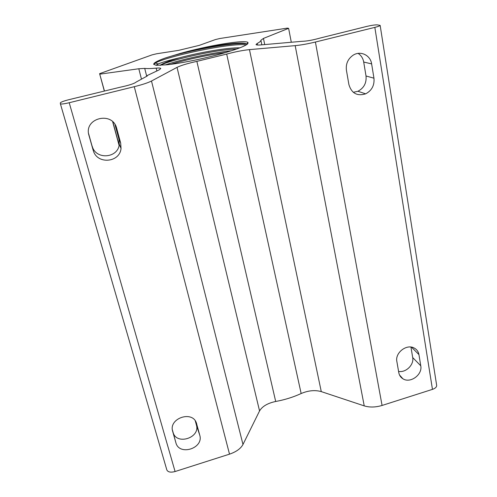 <?xml version="1.0" encoding="UTF-8"?>
<svg xmlns="http://www.w3.org/2000/svg" width="497" height="497" viewBox="0 0 497 497"><rect width="100%" height="100%" fill="white"/><g stroke="black" fill="none" stroke-linecap="round" stroke-linejoin="round"><path stroke-width="0.75" d="M291.273 42.121L288.614 28.335L287.316 28.118L219.811 38.511L215.35 39.586L199.297 45.364L178.616 50.365L156.63 53.769L152.063 54.875L99.605 73.662L104.432 90.939M288.614 28.335L263.46 38.412L260.9 40.269C260.937 41.071 259.701 42.146 257.191 43.481L256.03 44.5C256.123 45.053 257.856 45.184 261.236 44.885L301.841 41.326C306.68 41.214 312.855 40.095 320.36 37.983L366.743 26.422C371.526 25.31 375.049 24.794 377.316 24.875L380.149 25.39L436.67 385.43C436.677 387.064 435.273 388.381 432.458 389.368L374.837 27.385C378.167 26.54 379.932 25.875 380.149 25.39M364.233 405.887L295.181 45.637C301.014 45.084 307.755 43.879 315.402 42.034L382.075 405.453C375.583 407.372 369.638 407.521 364.233 405.887L321.279 391.611C315.005 389.859 308.295 390.499 301.157 393.531C293.28 397.159 284.793 399.805 275.698 401.477C267.684 403.166 262.304 406.316 259.558 410.926L177.031 67.362C181.02 65.418 187.63 63.423 196.862 61.373L226.694 54.074C235.193 51.787 242.785 50.303 249.463 49.625L321.279 391.611M382.075 405.453L432.458 389.368M374.837 27.385L315.402 42.034M348.906 84.608C351.565 93.312 357.144 96.393 365.643 93.846C371.824 90.547 374.595 85.329 373.955 78.191L371.626 63.896C370.489 55.13 360.362 50.352 353.05 55.254C347.881 58.919 345.676 63.933 346.428 70.282L348.906 84.608M420.766 365.804L418.94 354.603C418.381 351.534 416.728 349.31 413.989 347.931C406.409 343.837 394.929 352.926 396.861 361.487L398.799 372.7C399.302 375.359 400.675 377.385 402.905 378.77C410.261 383.715 422.667 374.701 420.766 365.804L412.69 357.536L410.957 347.068M373.955 78.191L366.016 75.991C366.662 82.962 363.966 88.05 357.933 91.268L353.292 92.312M366.016 75.991L363.705 62.038C363.009 58.261 361.145 55.378 358.107 53.396M398.575 371.421C405.919 372.862 414.181 364.748 412.69 357.536M242.983 444.473C240.716 448.629 236.224 451.854 229.515 454.152L134.277 86.689C142.316 84.664 148.056 82.775 151.492 81.023L242.983 444.473L259.558 410.926M151.492 81.023L177.031 67.362M295.181 45.637L249.463 49.625M147.305 75.966L136.203 82.036C134.395 83.589 129.04 85.322 120.131 87.236L68.779 99.711C63.628 101.04 60.808 102.109 60.33 102.91L60.386 103.78C61.075 104.295 64.014 103.941 69.213 102.73L175.081 471.535C170.688 472.678 167.936 472.144 166.83 469.92L60.398 103.805M112.856 121.958L119.143 145.105M141.428 79.017L138.806 68.76L99.872 74.146M138.806 68.76L144.714 68.393C147.137 68.698 150.958 68.617 156.164 68.145C159.077 67.884 160.612 68.014 160.767 68.53L159.251 69.829L147.05 75.612L147.162 76.053M119.087 145.379L112.676 121.79M104.308 90.97L99.605 73.662M92.088 145.95L92.423 146.982C96.654 160.189 118.199 157.94 119.274 144.304L118.913 139.098L120.672 143.08L121.032 148.417C119.926 162.395 97.816 164.731 93.479 151.194L88.596 133.612M118.913 139.098L115.055 124.853L116.714 128.481L120.672 143.08M195.284 420.884L196.396 424.997C200.521 437.932 176.249 445.579 173.049 432.278L172.372 429.899M175.081 471.535L229.515 454.152M134.277 86.689L69.213 102.73M93.132 150.137L88.994 135.501C83.341 118.019 112.689 110.707 116.714 128.481M196.688 423.879L196.396 422.984C192.289 410.236 168.601 418.337 172.621 431.185L175.87 442.69C179.131 456.24 203.95 448.369 199.751 435.192L196.358 422.885M159.997 65.324C163.072 63.268 169.552 60.771 179.436 57.826C169.241 60.23 162.177 62.262 158.232 63.927L156.164 65.3M239.877 47.855C227.881 47.47 199.285 52.502 179.436 57.826M160.568 65.3C166.004 61.547 211.126 49.986 236.92 48.954M180.026 53.508L165.395 57.975C157.592 60.752 153.691 62.846 153.691 64.25L156.101 65.3L166.427 64.821C179.659 63.548 202.987 58.882 221.295 53.8C240.523 48.265 249.382 44.469 247.879 42.413C244.58 39.487 206.945 45.799 180.026 53.508C207.324 46.233 244.139 40.636 246.872 44.14L247.059 44.401M165.395 57.975C187.518 50.762 234.627 41.823 246.462 43.848M246.99 43.935L247.506 44.047M165.29 64.939C180.715 59.615 211.505 52.781 231.54 50.762M153.772 64.448L155.312 63.063C165.346 56.782 230.956 42.462 246.313 44.892M170.726 64.337C185.356 59.839 208.218 54.813 225.737 52.533M257.191 43.481L257.508 45.022M263.46 38.412L264.715 44.568M196.862 61.373L275.698 401.477M301.157 393.531L226.694 54.074M144.714 68.393L146.714 76.289M156.884 71.046L156.164 68.145M88.994 135.501L88.764 134.581M371.626 63.896L363.705 62.038M196.396 424.997L199.751 435.192M175.87 442.69L173.049 432.278M418.94 354.603L411.466 347.142M260.9 40.269L261.832 44.829M60.386 103.78L166.83 469.92M158.232 63.927L155.312 63.063M246.872 44.14L247.879 42.413M157.543 65.355L156.642 64.747M119.274 144.304L121.032 148.417M92.423 146.982L93.479 151.194M357.933 91.268L365.643 93.846M399.507 374.986L402.905 378.77"/></g></svg>
